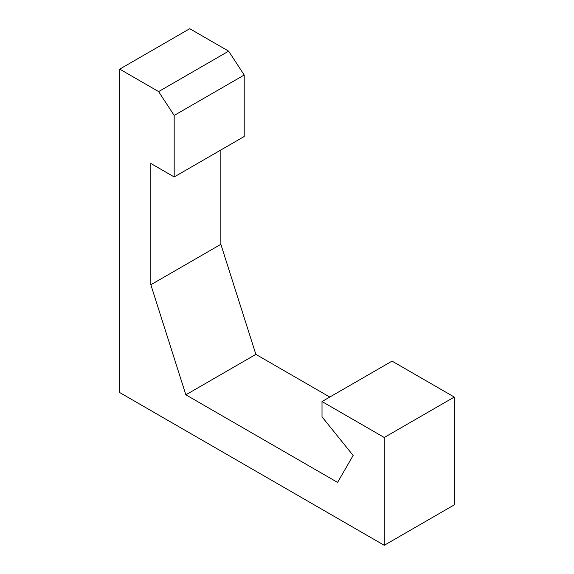 <?xml version="1.0" encoding="UTF-8"?>
<svg xmlns="http://www.w3.org/2000/svg" width="574" height="574" viewBox="0 0 574 574"><rect width="100%" height="100%" fill="white"/><g stroke="black" fill="none" stroke-linecap="round" stroke-linejoin="round"><path stroke-width="0.86" d="M174.18 176.943L244.208 136.512L244.208 75.015L174.18 115.446L158.618 91.589L119.715 69.131L119.715 392.566L384.257 545.3L384.257 437.488L322.014 401.549L322.014 416.824L353.139 455.455L337.577 482.411L185.854 394.812L150.84 284.754L150.84 163.468L174.18 176.943L174.18 115.446M329.792 397.057L255.875 354.38L220.861 244.323L150.84 284.754M220.861 244.323L220.861 149.986M255.875 354.38L185.854 394.812M384.257 545.3L454.285 504.869L454.285 397.057L392.042 361.118L322.014 401.549M454.285 397.057L384.257 437.488M244.208 75.015L228.646 51.158L189.743 28.7L119.715 69.131M228.646 51.158L158.618 91.589"/></g></svg>
